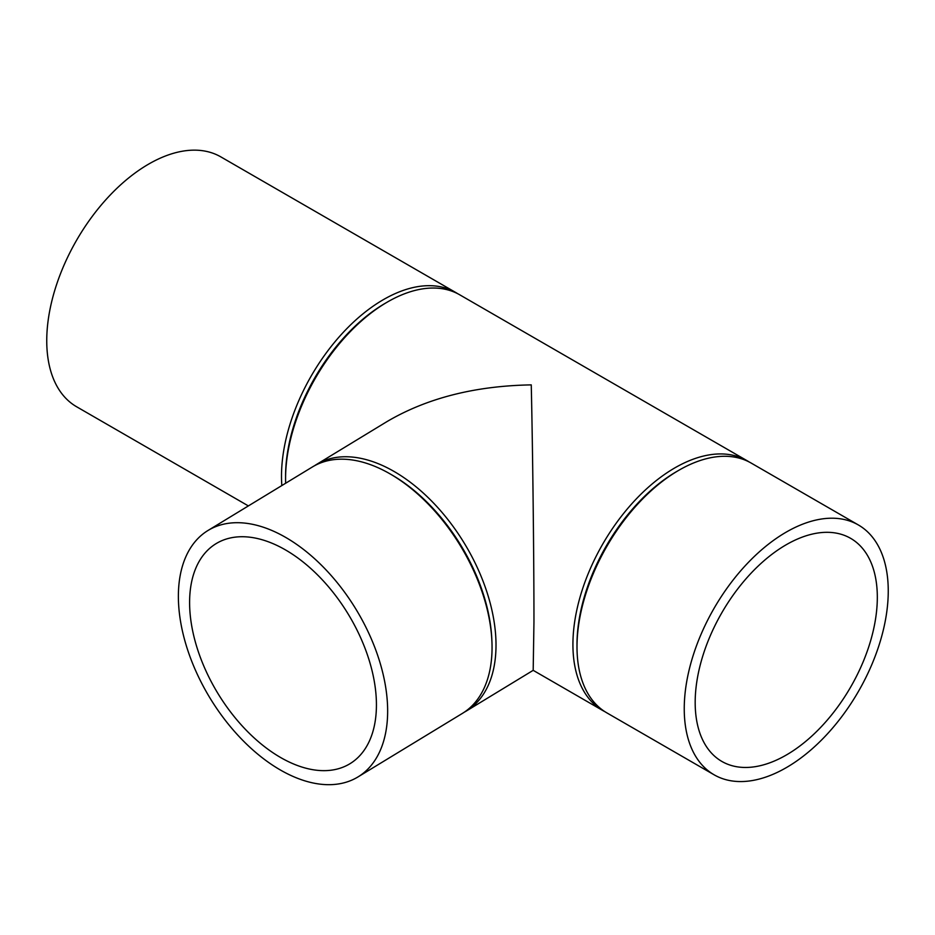 <?xml version="1.0" encoding="UTF-8"?>
<svg xmlns="http://www.w3.org/2000/svg" width="935" height="935" viewBox="0 0 935 935"><rect width="100%" height="100%" fill="white"/><g stroke="black" fill="none" stroke-linecap="round" stroke-linejoin="round"><path stroke-width="1.4" d="M858.377 524.967L751.132 463.047A144.247 83.285 120 0 0 678.997 470.188L676.963 471.369A141.36 81.614 120 0 0 577 644.507L577 646.856A144.247 83.285 120 0 0 606.885 712.891L714.13 774.811A144.247 83.285 -60 0 1 684.245 708.777A144.247 83.285 -60 0 1 747.217 563.606A144.247 83.285 -60 0 1 858.377 524.967A144.247 83.285 -60 0 1 888.25 591.002A144.247 83.285 -60 0 1 825.289 736.161A144.247 83.285 -60 0 1 714.13 774.811M678.997 470.188A144.247 83.285 120 0 0 577 646.856M604.863 711.664A144.247 83.285 -60 0 1 602.794 710.542A144.247 83.285 -60 0 1 572.921 644.507A144.247 83.285 -60 0 1 635.894 499.337A144.247 83.285 -60 0 1 747.053 460.686A144.247 83.285 -60 0 1 749.064 461.913M747.053 460.686L459.704 294.794A144.247 83.285 120 0 0 387.569 301.935A144.247 83.285 120 0 0 285.572 478.603A144.247 83.285 120 0 0 285.654 483.231M314.452 465.782A144.247 85.436 58.7 0 1 316.416 464.52L386.961 421.603C426.898 398.111 474.992 385.863 531.255 384.881C532.693 447.351 533.99 560.381 533.955 622.009L533.184 670.337L602.794 710.542M357.988 776.927L462.393 713.405A144.247 85.436 -121.3 0 0 491.903 641.083L491.798 638.862A141.36 83.729 -121.3 0 0 392.162 475.097L390.234 473.975A144.247 85.436 -121.3 0 0 312.442 466.939L208.037 530.461A144.247 85.436 58.7 0 1 322.4 566.154A144.247 85.436 58.7 0 1 387.651 711.021A144.247 85.436 58.7 0 1 357.988 776.927A144.247 85.436 58.7 0 1 243.626 741.221A144.247 85.436 58.7 0 1 178.375 596.366A144.247 85.436 58.7 0 1 208.037 530.461M491.903 641.083A144.247 85.436 -121.3 0 0 390.234 473.975M316.416 464.52A144.247 85.436 58.7 0 1 464.379 543.352A144.247 85.436 58.7 0 1 466.366 710.997A144.247 85.436 58.7 0 1 464.344 712.154M285.572 478.603L285.572 476.254A141.36 81.614 -60 0 1 385.536 303.115L387.569 301.935M281.832 485.557A144.247 83.285 -60 0 1 340.691 335.174A144.247 83.285 -60 0 1 455.625 292.433A144.247 83.285 -60 0 1 457.636 293.66M376.431 704.873A128.796 76.284 58.7 0 1 349.959 763.72A128.796 76.284 58.7 0 1 217.843 693.338A128.796 76.284 58.7 0 1 216.067 543.656A128.796 76.284 58.7 0 1 318.18 575.539A128.796 76.284 58.7 0 1 376.431 704.873M877.322 597.313A128.796 74.356 -60 0 1 821.105 726.927A128.796 74.356 -60 0 1 721.855 761.429A128.796 74.356 -60 0 1 721.855 612.706A128.796 74.356 -60 0 1 850.651 538.35A128.796 74.356 -60 0 1 877.322 597.313M248.371 505.917L76.623 406.76A144.247 83.285 -60 0 1 76.623 240.19A144.247 83.285 -60 0 1 220.87 156.905L455.625 292.433M466.366 710.997L533.184 670.337"/></g></svg>
